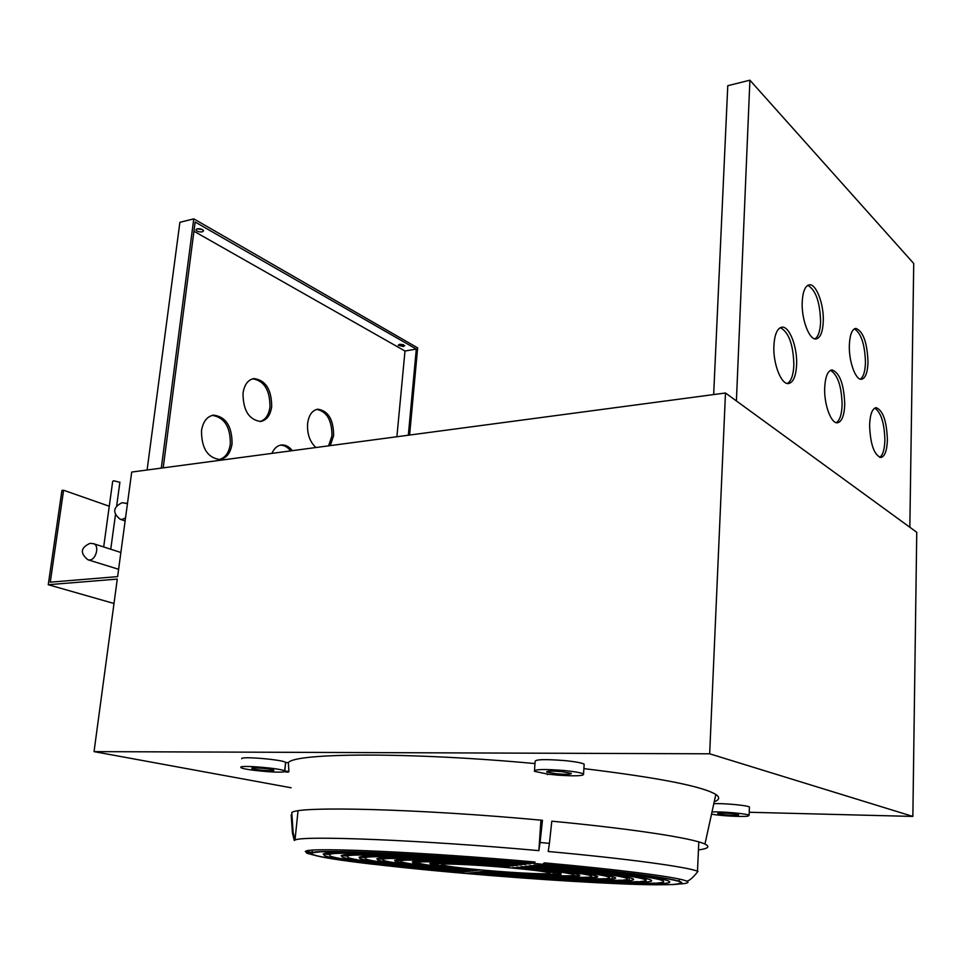 <?xml version="1.0" encoding="UTF-8"?>
<svg xmlns="http://www.w3.org/2000/svg" width="965" height="965" viewBox="0 0 965 965"><rect width="100%" height="100%" fill="white"/><g stroke="black" fill="none" stroke-linecap="round" stroke-linejoin="round"><path stroke-width="1.45" d="M119.877 482.331L113.677 480.763L112.688 481.342L103.677 546.962M315.905 447.531C309.765 441.777 306.991 433.768 307.606 423.478C308.836 414.998 312.25 410.234 317.835 409.196C328.293 410.825 333.552 419.654 333.625 435.673L330.235 445.625M328.57 445.842L331.96 435.903C331.972 420.318 326.882 411.488 316.677 409.401M271.937 453.381C274.169 448.291 277.365 445.492 281.539 444.974C285.495 444.72 289.102 446.614 292.359 450.667M290.67 450.896C287.57 447.024 284.12 445.118 280.32 445.167M243.011 393.225C244.35 384.613 247.993 379.728 253.952 378.57C265.689 380.174 271.599 389.534 271.684 406.651C270.381 415.396 266.666 420.33 260.55 421.464C248.934 419.787 243.084 410.366 243.011 393.225M260.08 421.5C265.532 419.799 268.837 414.938 269.983 406.916C269.983 390.198 264.229 380.825 252.721 378.799M201.516 430.716C203.024 421.524 207.065 416.337 213.615 415.143C225.943 416.808 232.083 426.349 232.058 443.767C230.587 453.116 226.473 458.351 219.718 459.509C207.547 457.76 201.48 448.158 201.516 430.716M219.296 459.533C225.364 457.784 229.043 452.609 230.333 444.009C230.43 426.94 224.423 417.387 212.324 415.372M399.546 344.324L404.757 345.627L403.43 346.544L398.231 345.253L399.546 344.324M197.077 228.814C200.274 228.512 202.445 229.151 203.603 230.744L202.397 231.841C199.2 232.143 197.029 231.504 195.883 229.911L197.077 228.814M787.319 383.479C791.203 381.151 793.387 375.011 793.869 365.06C793.327 344.662 788.803 332.201 780.311 327.654M773.882 345.832C774.569 334.336 777.271 328.124 781.976 327.171C789.382 326.013 797.464 347.062 796.62 364.673C795.992 376.29 793.254 382.586 788.417 383.551C781.192 384.685 772.965 363.66 773.882 345.832M814.93 338.872C818.332 336.652 820.226 330.959 820.612 321.815C820.009 302.081 815.739 289.922 807.789 285.338M802.204 302.166C802.784 291.514 805.172 285.736 809.37 284.82C816.245 283.601 824.026 304.385 823.278 321.405C822.747 332.177 820.334 338.027 816.028 338.956C809.309 340.175 801.396 319.403 802.204 302.166M836.281 422.67C839.791 420.414 841.733 414.48 842.119 404.866C841.601 386.217 837.704 374.709 830.431 370.343M824.689 387.93C825.268 376.748 827.705 370.741 831.987 369.885C839.779 372.792 844.025 384.347 844.749 404.54C844.218 415.819 841.77 421.91 837.379 422.791C831.07 423.683 824.001 404.504 824.689 387.93M860.37 379.149C863.458 376.977 865.147 371.465 865.46 362.599C864.905 344.505 861.202 333.263 854.363 328.86M849.345 345.205C849.827 334.807 851.986 329.198 855.834 328.377C863.18 331.236 867.233 342.527 868.018 362.249C867.583 372.743 865.4 378.425 861.456 379.269C855.569 380.246 848.73 361.272 849.345 345.205M879.694 457.362C882.854 455.154 884.579 449.425 884.893 440.161C884.398 422.996 881.009 412.32 874.712 408.111M869.598 425.131C870.068 414.274 872.264 408.46 876.172 407.664C882.975 410.39 886.714 421.126 887.402 439.883C886.98 450.824 884.76 456.698 880.768 457.519C874.013 454.829 870.297 444.033 869.598 425.131M535.044 862.022L533.452 863.361C426.277 853.832 319.21 849.043 312.033 852.614L306.086 851.046C312.974 847.246 423.84 852.119 535.044 862.022M540.074 842.505L538.868 850.635C419.642 839.864 301.261 835.328 295 840.093L293.155 832.65L291.768 812.578C297.799 805.859 419.654 808.791 542.463 820.31L540.074 842.505L549.423 843.362L551.799 821.179C632.606 828.839 692.605 838.163 704.679 843.965L704.957 844.086C710.361 846.715 708.189 848.669 698.443 849.924M291.189 814.894L292.431 833.048L294.277 840.467M313.589 855.038L306.93 853.253L305.302 851.347L311.213 852.915L312.756 854.749C320.356 857.246 339.825 860.334 371.139 864.037L457.929 872.794M583.885 768.623C658.468 777.681 702.448 786.294 715.837 794.472C720.071 797.343 719.528 799.792 714.233 801.794M534.501 770.347L535.117 761.602C534.863 759.346 545.08 759.033 565.755 760.685C575.671 761.735 581.798 762.893 584.163 764.159L583.548 773.966C584.38 775.92 575.803 776.306 557.806 775.148L547.42 774.099M711.519 814.171C720.783 815.859 742.99 817.053 748.068 816.113L749.117 815.256C747.115 813.676 722.544 811.481 712.001 811.951M583.548 773.966C581.183 772.76 575.044 771.638 565.116 770.601C544.405 768.948 534.176 769.202 534.441 771.337L548.458 774.232L547.36 774.606M584.163 764.159L584.09 765.221M284.759 771.047L284.675 770.987C282.25 768.466 240.828 764.883 240.743 767.199L240.936 767.597C243.204 769.877 278.885 773.315 284.084 771.759L288.245 772.169L288.933 771.457L284.759 771.047L285.676 762.447L288.33 762.712C294.397 752.797 410.764 751.964 534.972 763.58M241.696 758.755L241.72 758.587C241.817 756.138 283.191 759.732 285.592 762.386L285.676 762.447M738.129 815.148C734.98 815.787 718.937 814.593 717.743 813.64L718.201 813.23C721.193 812.578 737.453 813.772 738.635 814.725L738.129 815.148M562.028 771.662L571.256 773.339C571.352 774.425 566.25 774.545 555.973 773.725L546.709 772.024C546.588 770.951 551.691 770.83 562.028 771.662M251.805 768.261C251.962 767.127 272.54 768.912 273.771 770.167L273.855 770.396C273.493 771.505 253.168 769.732 251.901 768.478L251.805 768.261M484.997 870.285C461.704 868.198 447.458 866.437 442.26 865.014C435.191 862.987 470.896 864.314 507.156 867.571C530.328 869.67 544.344 871.407 549.206 872.758C556.214 874.869 519.737 873.397 484.997 870.285M94.039 751.626L117.284 579.096L48.25 584.718L61.929 490.449L63.581 490.232L50.264 582.184L117.621 576.624L131.71 472.054L725.475 392.996L916.75 532.282L912.854 816.426L709.661 753.798L94.039 751.626L291.104 787.766M713.835 803.628C725.101 803.29 747.501 805.425 749.431 806.993L749.407 807.621M749.238 812.265L912.854 816.426M709.661 753.798L725.475 392.996M330.114 854.206L324.095 853.675C331.779 850.442 431.271 854.942 530.461 863.735L528.977 863.928C433.731 855.485 338.015 851.13 330.114 854.206L330.247 852.951M348.136 855.798L342.141 855.267C350.343 852.493 438.58 856.546 526.046 864.29L524.598 864.471C440.969 857.077 356.459 853.169 348.136 855.798L348.244 854.64M383.974 858.959L378.027 858.428C386.446 856.51 452.561 859.646 517.53 865.352L516.154 865.533C454.805 860.141 392.333 857.173 383.974 858.959L384.07 857.969M401.802 860.527L395.867 859.996C403.985 858.476 459.244 861.13 513.416 865.87L512.065 866.039C461.439 861.624 409.763 859.127 401.802 860.527L401.874 859.622M419.558 862.083L413.647 861.564C421.198 860.406 465.745 862.577 509.399 866.377L508.072 866.546C467.868 863.048 426.856 861.045 419.558 862.083L419.63 861.275M459.979 872.36L459.967 872.565C393.744 866.751 335.567 859.743 324.614 855.738L323.215 853.977L329.21 854.508L330.525 856.22C341.067 860.08 397.037 866.823 460.956 872.444L459.967 872.565M462.959 871.974L462.947 872.191C403.635 866.968 352.068 860.744 342.346 857.185L341.176 855.557L347.147 856.076L348.244 857.668C357.557 861.07 406.953 867.04 463.948 872.071L462.947 872.191M465.999 871.6L465.974 871.817C413.611 867.185 368.546 861.721 360.029 858.621L359.064 857.125L365.011 857.656L365.916 859.091C374.034 862.047 416.952 867.258 467 871.685L465.974 871.817M469.087 871.202L469.074 871.431C423.659 867.402 385.011 862.686 377.677 860.02L376.881 858.693L382.803 859.212L383.551 860.49C394.323 863.434 423.189 867.04 470.124 871.299L469.074 871.431M472.247 870.804L472.235 871.033C430.45 867.233 404.793 864.025 395.288 861.407L394.637 860.261L400.535 860.78L401.151 861.866C410.029 864.314 434.081 867.33 473.296 870.9L472.235 871.033M475.48 870.394L475.456 870.623C441.379 867.511 420.511 864.893 412.863 862.77L412.32 861.817L418.207 862.336L418.714 863.229C425.758 865.183 445.034 867.607 476.541 870.49L475.456 870.623M478.761 869.972L478.749 870.213C452.368 867.788 436.252 865.75 430.414 864.121L429.956 863.361L436.264 864.568C441.512 866.039 456.035 867.873 479.858 870.08L478.749 870.213M486.722 870.913L487.856 870.78C519.182 873.349 540.931 874.483 553.126 874.206L558.844 874.712C545.37 875.026 521.329 873.759 486.722 870.913M480.051 871.709L481.137 871.588C525.575 875.424 573.355 878.029 587.275 877.209L592.932 877.704C578.047 878.572 527.204 875.798 480.051 871.709M473.646 872.481L474.696 872.36C535.153 877.607 601.062 881.25 621.134 880.189L626.755 880.683C605.574 881.781 536.709 877.957 473.646 872.481M467.494 873.228L468.495 873.096C544.296 879.682 627.732 884.386 654.74 883.144L660.313 883.638C632.087 884.905 545.78 880.02 467.494 873.228M520.352 864.712L520.328 865.002C447.989 858.633 374.565 855.183 366.097 857.378L366.193 856.305M366.097 857.378L360.114 856.848C368.57 854.52 445.673 858.114 521.739 864.833L520.328 865.002M504.188 866.763L504.164 867.028C474.141 864.447 443.635 862.939 437.266 863.639L437.326 862.927M437.266 863.639L431.367 863.12C438.074 862.312 472.066 863.989 505.455 866.872L504.164 867.028M539.64 864.556C606.696 870.575 657.093 877.052 667.177 880.502C671.712 882.022 670.265 883.023 662.834 883.506L657.225 883.011C664.222 882.541 665.561 881.576 661.242 880.14C651.508 876.799 602.811 870.539 538.12 864.736L539.64 864.556M646.007 882.022L640.386 881.528C646.14 881.093 647.165 880.249 643.45 879.019C631.291 875.532 594.693 870.949 533.645 865.279L535.129 865.098C598.662 870.997 636.743 875.762 649.373 879.392C653.281 880.695 652.159 881.576 646.007 882.022L646.188 878.536M629.12 880.538L623.474 880.032C628.094 879.646 628.842 878.922 625.73 877.885C614.982 874.797 582.836 870.78 529.278 865.798L530.726 865.629C586.768 870.828 620.411 875.05 631.629 878.259C634.946 879.368 634.101 880.128 629.12 880.538L629.276 877.607M612.16 879.043L606.49 878.536C610.097 878.198 610.616 877.595 608.047 876.727C598.734 874.061 571.063 870.599 524.996 866.317L526.42 866.148C574.971 870.659 604.138 874.314 613.933 877.113C616.683 878.041 616.092 878.681 612.16 879.043L612.293 876.654M595.14 877.547L589.446 877.04C592.136 876.739 592.45 876.244 590.399 875.557C582.558 873.313 559.362 870.406 520.823 866.811L522.21 866.654C563.258 870.466 587.938 873.566 596.274 875.955C598.493 876.702 598.119 877.233 595.14 877.547L595.248 875.653M578.047 876.039L572.329 875.532L573.849 875.062L572.788 874.374C566.443 872.553 547.758 870.201 516.733 867.306L518.084 867.149C551.618 870.273 571.811 872.818 578.65 874.773C580.375 875.351 580.17 875.774 578.047 876.039L578.131 874.616M560.882 874.531L555.14 874.025L555.213 873.18C550.376 871.781 536.214 869.996 512.729 867.788L514.056 867.631C540.05 870.056 555.719 872.046 561.075 873.578L560.882 874.531L560.942 873.542M637.974 881.672L643.571 882.167C618.963 883.349 541.293 879.006 470.534 872.855L471.571 872.734C539.773 878.657 614.524 882.83 637.974 881.672M604.235 878.705L609.88 879.199C591.943 880.189 532.017 876.883 476.819 872.107L477.892 871.974C530.424 876.522 587.335 879.658 604.235 878.705M570.243 875.713L575.924 876.208C563.886 876.92 522.282 874.676 483.344 871.323L484.466 871.19C520.618 874.29 559.097 876.365 570.243 875.713M465.371 873.446L465.492 873.458C537.529 879.694 616.092 884.495 655.995 884.796L674.825 884.507M533.548 861.89L533.452 863.361M312.033 852.614L312.274 850.189M679.637 883.976L674.016 884.483C682.364 883.976 684.064 882.891 679.083 881.238C668.299 877.547 614.524 870.623 542.704 864.182L544.332 862.855C618.517 869.525 673.956 876.702 685.09 880.538L686.682 881.129C689.758 882.553 687.418 883.506 679.637 883.976M295 840.093L298.028 810.877M686.682 881.129C689.239 880.924 693.003 877.668 697.985 871.359L697.49 871.178C685.681 866.691 627.021 858.681 548.204 851.492L549.423 843.362M288.33 762.712L288.933 771.457M540.943 820.166L538.868 850.635M713.666 394.564L727.767 85.704L749.901 80.192L913.734 263.505L909.838 527.252M736.404 400.957L749.901 80.192M63.581 490.232L109.274 506.239M48.25 584.718L114.003 603.499M197.15 228.802L202.626 229.682M399.715 344.3L403.442 344.674M163.194 467.868L195.147 222.01L416.301 349.089L404.986 351.019L193.953 231.238M396.892 436.747L404.986 351.019M416.301 349.089L408.328 435.227M147.102 470.003L179.888 222.312L193.772 218.85L417.652 347.882L409.594 435.058M161.3 468.122L193.772 218.85M110.746 549.23L106.367 547.818M89.661 559.99L87.96 559.784C79.818 553.186 80.541 547.698 90.131 543.295L93.75 543.765C99.648 545.551 96.066 559.833 89.661 559.99M93.388 543.645L107.151 548.072M125.534 517.843L122.121 519.484L120.118 519.206C112.374 512.837 112.965 507.361 121.88 502.777M125.993 503.127L127.416 503.899M461.837 873.132C376.254 865.689 303.685 856.389 312.093 852.807L320.971 851.745L367.689 852.312C412.139 854.085 476.782 858.404 537.963 863.796L648.625 875.75C664.149 878.053 674.523 880.008 679.758 881.624C682.014 883.011 679.529 883.964 672.291 884.507C641.604 885.942 547.408 880.599 461.837 873.132M292.431 833.048L293.155 832.65M88.322 559.893L118.611 569.278M317.835 409.196L317.183 409.293M281.539 444.974L280.791 445.07M253.952 378.57L253.18 378.69M213.615 415.143L212.746 415.276M781.348 327.268L781.976 327.171M120.601 519.375L125.124 520.931M127.452 503.646L122.338 502.717M655.995 884.796C615.236 884.483 534.791 879.525 461.777 873.132L371.139 864.037M704.957 844.086L715.837 794.472M285.592 762.386L284.675 770.987M442.32 864.302L442.26 865.014M324.614 855.738L324.771 854.109M342.346 857.185L342.491 855.666M360.029 858.621L360.162 857.222M377.677 860.02L377.785 858.778M395.288 861.407L395.373 860.322M412.863 862.77L412.936 861.866M430.414 864.121L430.474 863.41M625.73 877.885L625.778 876.847M555.213 873.18L555.261 872.348M306.93 853.253L307.051 852.011M679.083 881.238L679.191 879.031M697.49 871.178L698.805 841.902M749.431 806.993L749.117 815.256M674.246 884.495L671.616 884.615M661.242 880.14L661.29 879.043M643.45 879.019L643.51 877.945M608.047 876.727L608.095 875.738M590.399 875.557L590.459 874.616M572.788 874.374L572.848 873.482M119.901 482.114L116.705 505.551M115.426 514.972L110.746 549.242M110.77 549.242L120.866 552.487"/></g></svg>
